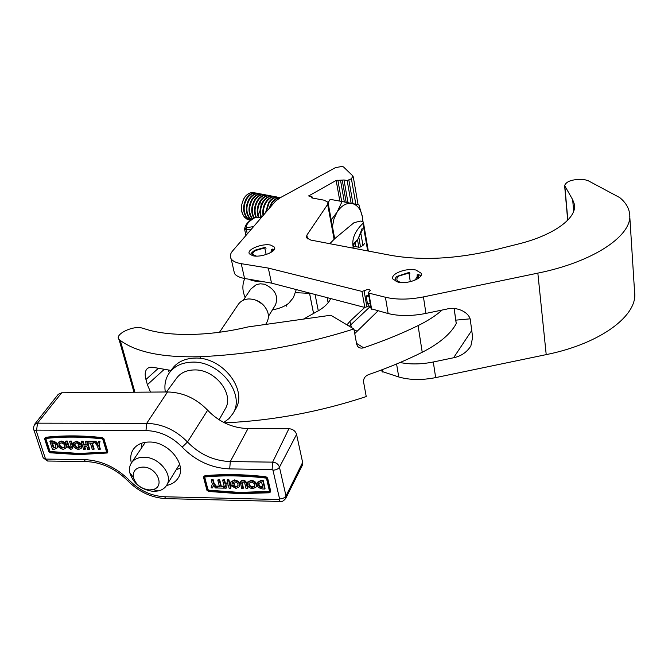 <?xml version="1.0" encoding="UTF-8"?>
<svg xmlns="http://www.w3.org/2000/svg" width="668" height="668" viewBox="0 0 668 668"><rect width="100%" height="100%" fill="white"/><g stroke="black" fill="none" stroke-linecap="round" stroke-linejoin="round"><path stroke-width="1" d="M397.777 282.03L392.901 279.032C389.987 273.938 406.445 267.592 415.98 270.056L421.082 273.187C423.879 278.23 407.221 284.601 397.777 282.03M252.654 255.685L249.414 253.84C246.091 249.573 262.724 242.935 270.966 245.173L274.373 247.093C277.629 251.327 260.829 258.015 252.654 255.685M342.183 166.432L335.503 167.626L280.552 197.561L275.542 201.11L232.639 250.892C230.159 253.823 229.658 256.479 231.153 258.85C232.756 261.196 236.121 262.8 241.24 263.676L268.311 268.085L361.981 291.407L365.112 290.396C367.425 289.327 369.179 289.286 370.364 290.271L368.686 292.175L368.344 292.809L368.828 293.11L385.419 297.243C396.475 299.823 409.15 299.715 423.437 296.909L537.84 273.129C594.487 261.714 633.373 234.794 629.607 213.693C628.822 207.731 625.54 202.371 619.754 197.594L588.074 180.669L583.899 179.467C572.843 179.057 566.414 181.078 564.619 185.545L572.668 199.682L574.313 204.057C577.528 217.76 554.022 235.295 517.867 244.129L494.287 250.024C456.119 258.967 421.608 260.737 390.755 255.326L310.787 240.071L306.529 237.808L306.846 235.153L327.671 204.4L327.98 202.229L324.139 200.2L311.789 197.928L312.065 196.835L308.649 195.958L336.154 180.452L344.003 179.976L347.168 180.502L351.418 178.782L352.929 176.01L343.519 166.95L342.183 166.432M355.109 243.119L355.718 246.592L358.825 247.26L357.514 239.72M355.718 246.592L353.138 247.177M382.029 371.475L398.754 376.969C409.542 380.092 421.85 380.309 435.661 377.612L546.215 354.624C600.95 343.628 638.383 315.171 634.567 291.816L629.732 215.764M358.866 237.507L360.511 246.968L362.949 245.473L364.711 243.419M360.511 246.968L358.825 247.26M368.544 306.111L364.811 307.455L271.525 283.123L244.563 278.472C239.461 277.554 236.096 275.892 234.485 273.488L233.666 269.905M268.311 268.085L271.525 283.123M400.074 362.515C410.21 364.553 421.283 364.377 433.298 361.989L453.589 357.764C461.112 356.178 466.865 352.245 470.865 345.966L472.643 337.332L470.481 321.083C470.314 312.791 457.296 306.186 446.65 309.109L425.942 313.409C411.747 316.198 399.147 316.24 388.141 313.542L371.116 308.75M455.793 320.147L469.971 318.853M265.672 324.439L266.691 322.627C268.603 319.337 268.895 315.663 267.576 311.614C264.052 303.539 257.831 299.314 248.922 298.93L247.803 299.014C243.578 299.531 240.38 301.351 238.217 304.491L219.505 332.255M295.573 292.651L309.551 293.369M356.52 343.377L363.626 347.786C361.096 348.529 359.067 348.02 357.547 346.249L356.679 344.254L353.89 328.982L330.785 315.238L247.861 326.953C207.998 336.614 166.758 336.831 143.136 328.297L141.09 327.813C131.229 325.926 114.17 334.877 119.054 339.503L120.282 340.429L134.919 392.225M352.662 248.062L353.197 247.093C351.577 239.253 354.825 231.328 362.941 223.329L363.367 222.068L360.862 221.024L354.098 222.619L334.852 238.568L329.808 243.695M456.194 323.345L456.227 323.613C450.658 333.967 439.319 343.527 422.226 352.27C405.81 360.486 387.891 367.943 368.46 374.648C364.995 376.159 363.367 378.597 363.576 381.979L366.239 396.575C319.454 411.981 272.218 420.731 224.523 422.844M363.626 347.786C383.298 341.114 401.443 333.716 418.076 325.608C427.854 320.807 435.87 315.622 442.141 310.044M330.627 298.538C329.115 302.42 325.516 306.203 319.838 309.902L303.564 319.087M313.509 313.76L313.367 312.599M168.119 370.064L169.447 372.702M150.55 392.099L147.386 384.684L145.95 379.499C144.689 374.765 144.998 371.283 146.885 369.037C148.496 367.316 150.935 366.824 154.183 367.542L171.05 370.431M120.282 340.429C136.28 352.27 162.85 357.689 199.991 356.712C251.277 354.424 302.579 345.189 353.89 328.982M364.745 307.439L349.982 321.25L346.959 324.865M418.569 278.222L418.527 274.481L420.832 275.834M409.868 273.379L409.192 272.377L396.942 276.402C394.704 278.406 394.588 280.168 396.583 281.696M418.527 274.481L417.082 274.907L417.625 275.7L415.412 279.675L412.999 280.936M402.695 282.564C399.547 282.263 397.602 281.412 396.875 280.001L397.042 277.971L399.138 275.926L408.941 273.062L410.294 281.696M417.082 274.907L417.492 277.579M408.941 273.062L409.192 272.377M272.686 251.26L272.661 249.072L274.039 249.84M266.048 248.287L265.121 247.327L254.733 250.258L252.17 252.279L252.345 255.602M256.37 256.103L253.047 254.558C252.387 253.289 253.264 251.928 255.685 250.483L264.753 247.92L266.165 254.55M272.661 249.072L271.333 249.456L271.6 250.725M271.333 249.456L271.417 249.59C272.018 250.742 271.291 252.003 269.221 253.356M264.753 247.92L265.121 247.327M368.686 294.805L366.122 296.066L368.928 296.174M142.86 467.082C135.871 467.55 132.715 470.973 133.383 477.344C135.763 484.743 141.123 488.934 149.457 489.936L152.755 489.586C165.697 487.055 156.913 466.723 142.86 467.082M153.69 491.414C141.282 489.928 133.299 483.682 129.742 472.66C129.041 469.003 129.592 465.78 131.396 462.991C134.051 459.2 138.218 457.279 143.887 457.238C158.951 456.82 173.705 475.14 166.658 485.269C164.904 488.083 162.224 489.953 158.617 490.888L153.69 491.414M243.277 300.224L250.767 289.06L256.42 284.56L260.37 283.808L264.586 284.234C275.007 289.11 278.648 295.991 275.508 304.884L268.394 316.39M272.427 309.877C279.282 308.649 284.71 306.453 288.701 303.297L290.388 301.644M249.331 279.291C251.903 280.852 255.794 281.529 260.996 281.311M256.378 300.274L262.933 304.499M166.541 485.461C171.851 484.417 175.767 481.87 178.281 477.82C187.249 464.803 168.461 441.406 149.214 442.032C142.017 442.124 136.715 444.579 133.299 449.389C130.744 453.33 130.101 457.881 131.354 463.041M176.344 469.52L180.377 468.31M53.39 447.952L55.678 447.243C56.362 444.997 55.252 443.519 52.346 442.8L51.712 442.8L53.39 447.952L55.87 446.942M60.746 441.581L58.241 442.659C57.206 446.04 58.876 448.261 63.243 449.33L65.773 448.236C66.783 444.855 65.113 442.634 60.746 441.581M65.957 447.944L66.207 447.66C67.226 444.278 65.556 442.057 61.197 441.005L58.5 442.375M64.696 447.009L63.268 447.468C60.604 446.909 59.435 445.523 59.753 443.327M62.825 448.044L64.512 447.31C65.188 445.055 64.07 443.577 61.164 442.876L59.494 443.594C58.801 445.848 59.911 447.335 62.825 448.044M70.716 449.405L72.42 448.662L72.645 446.842L71 441.657L71.443 441.08L70.065 441.072L69.622 441.648L71.267 446.834L71.159 447.744L70.307 448.111L68.52 446.808L66.867 441.623L67.309 441.047L65.94 441.039L65.497 441.615L67.151 446.792L70.716 449.405M72.603 448.353L73.079 446.266L71.443 441.08M71.309 447.41L68.963 446.232L67.309 441.047M80.761 444.195L76.119 441.69L73.555 442.817C72.528 446.207 74.206 448.428 78.573 449.48L81.162 448.345L81.671 444.404L78.44 444.379L78.006 444.955L78.415 446.249L80.227 446.266L79.893 447.426L78.164 448.186C75.25 447.485 74.14 446.007 74.816 443.744L76.528 442.993L79.208 444.187L80.761 444.195L81.195 443.619L76.561 441.114L73.806 442.525M81.354 448.053L81.671 444.404M75.075 443.469C74.758 445.673 75.935 447.059 78.599 447.61L80.068 447.126M106.604 452.178L106.195 452.762L106.604 452.178L78.899 453.413L50.718 451.585L49.875 450.983L45.775 438.475M106.195 452.762L78.465 453.99L50.267 452.161L50.718 451.585M44.798 438.191L45.491 437.832C63.293 435.887 82.089 436.004 101.853 438.191L103.498 439.369L107.247 452.996L78.665 454.632L50.392 452.795L48.789 451.643L44.622 438.976L45.09 437.949M231.27 485.828L232.94 485.861L233.274 485.244L231.604 485.21L231.27 485.828L236.046 488.4L239.336 486.73C239.996 483.432 238.251 481.361 234.084 480.526L230.819 482.179L230.827 485.035L234.301 485.11L234.309 483.173L232.355 483.139L232.439 482.638M239.47 486.421L239.67 486.104C240.33 482.805 238.585 480.743 234.418 479.908L231.019 481.853M233.274 485.244L236.054 486.471L238.042 485.661M232.94 485.861L235.72 487.097L237.908 485.978C238.359 483.782 237.19 482.405 234.41 481.845L232.355 483.139M250.859 480.843L247.511 482.555C246.851 485.861 248.605 487.924 252.771 488.751L256.136 487.014C256.771 483.715 255.009 481.661 250.859 480.843M256.27 486.705L256.454 486.387C257.088 483.089 255.335 481.035 251.185 480.217L247.703 482.238M254.817 485.962L252.771 486.813C250.224 486.371 249.014 485.102 249.147 482.997M252.454 487.44L254.692 486.279C255.118 484.083 253.949 482.705 251.176 482.162L248.947 483.306C248.504 485.511 249.682 486.889 252.454 487.44M260.946 482.346L258.683 483.523C258.265 485.728 259.434 487.097 262.207 487.64L262.908 487.657L261.656 482.363L260.946 482.346M258.883 483.215C258.766 485.31 259.977 486.58 262.524 487.014L262.758 487.014M207.623 490.195L204.308 477.553L204.851 476.96C224.239 475.224 244.513 475.591 265.68 478.046L266.557 478.672L269.571 491.539L268.987 492.141L238.843 493.017L208.474 490.805L207.623 490.195L207.965 489.577L208.825 490.187L239.177 492.391L269.563 491.439M265.613 477.386C244.379 474.923 224.047 474.564 204.592 476.309L203.556 477.445L206.921 490.27L208.558 491.448L239.002 493.669L269.229 492.792L270.348 491.656L267.284 478.589L265.613 477.386L265.931 476.76L267.601 477.962L270.657 491.022L270.34 491.832M166.491 391.974L176.536 378.247C180.435 372.978 186.23 370.214 193.937 369.947C214.871 368.794 234.852 394.178 225.141 409.083L219.104 419.788M93.737 449.631L91.733 443.118L93.829 443.135L94.255 442.55L93.854 441.247L88.276 441.206L87.842 441.782L88.251 443.084L90.339 443.101L92.351 449.614L93.737 449.631L94.163 449.046L92.343 443.118M95.85 441.256L94.447 441.247L94.021 441.824L97.328 445.765L98.522 449.681L99.916 449.689L100.334 449.105L99.148 445.197L100.05 441.289L98.647 441.281L97.62 444.462L95.424 441.84L95.85 441.256L97.82 443.61M85.37 441.765L86.765 441.773L87.191 441.197L85.805 441.189L85.37 441.765L86.381 445.022L83.609 444.997L84.043 444.42L86.205 444.437M87.191 441.197L89.612 449.005L89.186 449.589L87.8 449.572L86.79 446.324L84.009 446.299L85.028 449.547L85.454 448.963L84.627 446.308M84.043 444.42L83.024 441.164L81.638 441.156L81.204 441.732L83.642 449.531L85.028 449.547M57.122 447.877L57.381 447.602C58.4 444.22 56.738 442.007 52.371 440.938L50.384 440.93L49.925 441.498L52.446 449.222L54.442 449.238L56.93 448.17C57.957 444.796 56.287 442.575 51.92 441.515L49.925 441.498M204.592 476.309L204.951 475.691L203.915 476.56M204.951 475.691C224.39 473.946 244.713 474.305 265.931 476.76M103.498 439.369L103.924 438.784L102.279 437.615C82.523 435.427 63.744 435.311 45.95 437.264L45.257 437.623M103.924 438.784L107.815 451.685L107.389 452.662M225.817 484.935L226.477 487.573L226.143 488.191L224.665 488.158L222.669 480.309L223.012 479.691L224.49 479.724L225.325 482.997L227.796 483.047M226.143 488.191L225.316 484.926L228.281 484.985L229.107 488.258L230.594 488.283L230.928 487.665L228.949 479.808L227.462 479.774L227.128 480.392L227.955 483.674L224.982 483.615L225.325 482.997M243.077 488.55L241.858 482.572C242.943 481.67 243.92 481.937 244.789 483.356L246.074 488.609L247.569 488.642L246.283 483.381C244.563 480.542 242.618 480.016 240.43 481.812L241.582 488.517L243.077 488.55L243.403 487.924L242.083 482.288M247.569 488.642L247.895 488.016L246.609 482.755C244.897 479.925 242.943 479.399 240.764 481.185L240.63 481.503M264.737 489.009L262.858 481.069L260.637 481.027L257.247 482.78C256.604 486.079 258.366 488.141 262.516 488.959L264.737 489.009L265.054 488.375L263.175 480.442L260.954 480.401L257.43 482.455M207.965 489.577L204.667 477.002M219.329 486.129L217.626 486.095L217.618 488.016L223.513 488.141L223.855 487.515L223.521 486.212L221.308 486.17L219.638 479.632L218.16 479.607L217.818 480.217L219.488 486.755L217.275 486.713M212.574 487.907L213.368 485.335L215.514 487.966L216.983 487.999L213.768 484.05L212.75 480.125L211.28 480.1L212.29 484.016L211.105 487.874L212.574 487.907L213.476 485.477M216.983 487.999L217.325 487.381L214.111 483.432L213.1 479.507L211.622 479.482L211.28 480.1M302.278 465.412L302.637 462.44L296.567 434.409C295.431 430.96 292.876 429.056 288.91 428.697L248.003 428.564C232.406 428.071 218.945 421.951 207.648 410.219C196.208 398.404 182.823 392.325 167.509 391.966L61.673 392.801L58.275 394.295L34.511 424.43L37.491 423.161L61.673 392.801M262.858 481.069L263.175 480.442M234.301 485.11L234.309 483.173M233.975 483.799L232.021 483.757M230.594 488.283L228.615 480.426L228.949 479.808M228.615 480.426L227.128 480.392M222.669 480.309L224.147 480.342L224.49 479.724M224.147 480.342L224.982 483.615M223.513 488.141L223.521 486.212M223.187 486.83L220.966 486.788L221.308 486.17M220.966 486.788L219.296 480.25L219.638 479.632M219.296 480.25L217.818 480.217M213.768 484.05L214.111 483.432M212.75 480.125L213.1 479.507M106.68 452.169L102.83 439.46L101.97 438.843C82.264 436.655 63.535 436.538 45.783 438.475L45.324 439.076L49.424 451.56L50.267 452.161M95.424 441.84L94.021 441.824M99.916 449.689L98.722 445.781L99.148 445.197M98.722 445.781L100.05 441.289M99.624 441.865L98.221 441.857M93.829 443.135L93.428 441.824L93.854 441.247M93.428 441.824L87.842 441.782M83.609 444.997L82.59 441.74L83.024 441.164M82.59 441.74L81.204 441.732M86.765 441.773L89.186 449.589M81.237 444.98L78.006 444.955M66.867 441.623L65.497 441.615M71 441.657L69.622 441.648M52.346 442.8L53.832 447.376M141.24 443.343L141.825 447.502M165.322 391.982C164.169 384.902 165.439 378.631 169.121 373.17C174.189 366.198 181.805 362.524 191.958 362.148C219.555 360.553 245.824 394.162 232.873 413.617L228.982 418.611L223.797 422.477M169.288 372.919L171.977 369.112C177.037 362.156 184.618 358.491 194.722 358.106C222.194 356.478 248.296 389.937 235.378 409.342L235.211 409.618M254.099 192.651C250.341 192.092 247.051 193.829 244.221 197.87C239.687 207.155 240.605 214.269 246.968 219.213L248.763 219.83M255.209 192.943C251.143 191.791 247.527 193.444 244.354 197.895C240.447 205.084 240.505 211.531 244.53 217.242L247.102 219.238L250.199 219.997M258.199 214.261L259.986 211.105M261.171 205.068L260.72 201.46M256.579 193.127C252.746 192.442 249.381 194.163 246.475 198.304C242.559 205.51 242.618 211.965 246.642 217.684L250.575 220.206M257.923 193.453C253.857 192.3 250.233 193.954 247.06 198.421C243.144 205.627 243.202 212.09 247.218 217.81L250.625 220.164M259.293 193.636C255.46 192.952 252.095 194.68 249.189 198.83C245.273 206.053 245.323 212.524 249.339 218.261L251.118 219.805M260.645 193.97C256.579 192.81 252.955 194.471 249.774 198.947C245.857 206.17 245.907 212.649 249.924 218.378L251.318 219.663M262.023 194.154C258.19 193.461 254.825 195.198 251.911 199.365C247.987 206.596 248.037 213.092 252.053 218.828L252.245 219.037M263.384 194.488C259.309 193.328 255.685 194.989 252.504 199.481C248.613 206.637 248.621 213.092 252.546 218.845M264.77 194.672C260.938 193.979 257.564 195.724 254.65 199.899C251.068 206.253 250.776 212.315 253.79 218.077M266.131 195.006C262.065 193.837 258.433 195.507 255.243 200.016C251.744 206.161 251.385 212.115 254.174 217.851M267.526 195.19C263.693 194.497 260.32 196.25 257.397 200.433C254.065 206.203 253.581 211.923 255.944 217.584M268.895 195.532C264.82 194.363 261.188 196.033 257.998 200.55C254.692 206.245 254.182 211.915 256.462 217.559M270.289 195.716C266.457 195.023 263.083 196.776 260.161 200.968C256.988 206.395 256.387 211.89 258.366 217.442M271.667 196.058C267.592 194.881 263.96 196.559 260.762 201.085C257.623 206.437 256.996 211.881 258.9 217.417M273.07 196.242C269.237 195.549 265.864 197.302 262.941 201.511C259.919 206.612 259.226 211.873 260.854 217.3M274.456 196.584C270.381 195.398 266.741 197.085 263.543 201.627C260.553 206.662 259.844 211.873 261.405 217.267M275.867 196.768C272.035 196.075 268.653 197.837 265.73 202.053C263.167 206.245 262.274 210.762 263.042 215.614M277.253 197.11C273.179 195.924 269.538 197.611 266.332 202.17C263.91 206.103 262.975 210.395 263.534 215.046M278.673 197.294C274.84 196.601 271.459 198.371 268.528 202.596L265.547 212.708M280.067 197.644C275.993 196.45 272.352 198.145 269.137 202.713L266.19 211.965M280.368 197.653C276.919 197.544 273.905 199.373 271.342 203.147L268.945 208.758M280.184 197.761C277.011 197.987 274.272 199.824 271.951 203.264L269.905 207.648M328.122 202.621L330.176 199.348L342.066 201.519L337.089 212.115C341.473 205.535 346.45 202.663 352.028 203.481C357.464 204.884 360.92 209.36 362.398 216.9L358.916 204.884L342.066 201.519M332.439 226.51L333.958 218.92L337.089 212.115L331.228 219.906M352.946 245.791L358.165 238.685L352.821 244.789M362.373 229.85L358.165 238.685L362.131 228.439M362.808 221.517L362.398 216.9L362.958 221.609M564.836 186.13L567.85 220.089M364.811 307.455L361.981 291.407M241.24 263.676L244.563 278.472M385.419 297.243L388.141 313.542M371.633 309.234L368.828 293.11M423.437 296.909L425.942 313.409M433.298 361.989L435.661 377.612M537.84 273.129L546.215 354.624M306.846 235.153L307.572 238.885M366.932 307.096L364.118 291.039M396.583 363.985L398.754 376.969M382.547 372.009L382.146 369.713M572.668 199.682L573.662 211.238M327.671 204.4L334.1 239.319M339.853 201.118L336.154 180.452M308.975 195.515L309.092 196.167M337.866 180.143L341.665 201.452M344.354 201.97L340.563 180.594M344.003 179.976L347.995 202.688M351.151 203.306L347.168 180.502M348.888 180.193L352.98 203.673M351.418 178.782L355.819 204.249M360.887 233.549L362.949 245.473M342.283 180.285L346.174 202.329M353.689 244.897L354.04 246.884M311.747 197.285L311.864 197.937M453.589 357.764L471.733 330.485M456.227 323.613L454.131 308.566M422.226 352.27L418.076 325.608M315.087 294.488L318.31 310.879M309.518 293.035L313.618 313.693M327.153 297.636L328.13 302.771M362.941 223.329L367.667 250.917M199.991 356.712L200.417 358.424M147.386 384.684L164.111 369.479M158.241 368.427L145.95 379.499M377.996 310.896L354.733 333.599M349.364 326.285L350.658 324.957L349.982 321.25M351.902 327.796L350.658 324.957L369.579 307.163M356.896 331.044L354.057 329.909M367.358 303.147L368.018 303.731L370.197 303.464M54.025 447.961L54.467 447.385M72.645 446.842L73.079 446.266M68.52 446.808L68.963 446.232M208.474 490.805L208.825 490.187M272.11 469.554L229.7 468.903C211.414 468.109 195.565 460.853 182.172 447.142C171.785 436.563 159.719 431.035 145.975 430.559L36.615 430.134L36.197 430.726L45.382 458.507L46.192 459.091L84.185 459.592C101.219 460.344 116.374 467.341 129.65 480.593C139.704 490.679 151.377 496.074 164.679 496.767L279.024 499.522L279.583 498.938L272.953 470.18L272.11 469.554L272.627 462.139L288.91 428.697M36.615 430.134L37.491 423.161L146.693 423.337L167.509 391.966M145.975 430.559L146.693 423.337C162.19 423.846 175.784 430.067 187.483 441.999L207.648 410.219M182.172 447.142L187.483 441.999C199.54 454.374 213.81 460.895 230.293 461.58L272.627 462.139C276.143 462.481 278.422 464.176 279.458 467.208L285.988 495.94L302.637 462.44M279.583 498.938C282.631 498.821 284.76 497.827 285.988 495.94L285.754 498.411L302.353 465.279M272.953 470.18C276.034 470.047 278.197 469.053 279.458 467.208L296.567 434.409M229.7 468.903L230.293 461.58L248.003 428.564M86.823 461.563L85.462 461.546L84.185 459.592M129.65 480.593L128.248 481.227L127.847 480.81M164.679 496.767L165.739 498.62L166.933 498.654M48.956 461.045L47.537 461.029L46.192 459.091M279.024 499.522L279.917 501.434L280.869 501.476M42.769 456.611L43.186 457.864L45.382 458.507M33.559 428.99L33.985 430.125L36.197 430.726M267.284 478.589L267.601 477.962M270.348 491.656L270.657 491.022M204.308 477.553L204.617 477.019M268.987 492.141L269.296 491.506M260.637 481.027L260.954 480.401M262.207 487.64L262.524 487.014M241.783 483.298L242.117 482.672M246.283 483.381L246.609 482.755M107.406 452.269L107.815 451.685M101.853 438.191L102.279 437.615M45.491 437.832L45.95 437.264M49.424 451.56L49.875 450.983M45.324 439.076L45.783 438.509M51.92 441.515L52.371 440.938M261.514 217.392L254.692 217.793C248.913 221.175 246.058 224.515 246.125 227.796L253.623 226.544M251.185 229.366L244.73 229.917L245.949 235.453L244.713 229.875M247.227 233.967L246.125 227.796L244.697 229.75M244.697 229.809L244.672 229.258C244.822 225.191 247.962 221.409 254.082 217.91L261.631 217.25M564.619 185.545L567.691 220.248M231.153 258.85L234.485 273.488M371.149 308.925L368.344 292.809M574.313 204.057L574.522 206.562M328.155 203.181L334.685 238.726M353.272 176.82L358.073 204.709M382.063 371.659L381.754 369.863M312.081 196.926L312.29 198.02M274.373 247.093L274.64 248.412M421.082 273.187L421.274 274.464M119.054 339.503L133.976 392.233M456.252 323.437L454.182 308.566M363.425 222.452L368.319 251.043M309.484 293.027L313.593 313.709M146.885 369.037L147.703 368.31M417.625 275.7L417.776 276.661M252.011 252.479L250.7 254.166M286.488 304.884L286.772 306.253M271.417 249.59L271.625 250.567M366.122 296.066L367.392 303.347L370.064 307.48L370.965 307.864M133.383 477.344L129.742 472.66M145.332 442.308L131.396 462.991M296.266 289.578L293.377 297.652L288.701 303.297M244.747 278.506C242.117 284.76 242.267 291.048 245.198 297.369M179.625 464.185L166.658 485.269M152.755 489.586L158.617 490.888M58.241 442.659L58.692 442.082M72.42 448.662L72.862 448.086M73.555 442.817L73.989 442.241M81.162 448.345L81.596 447.76M230.819 482.179L231.161 481.553M239.336 486.73L239.67 486.104M247.511 482.555L247.836 481.937M34.511 424.43C33.191 428.23 33.016 430.125 33.985 430.125L43.186 457.864L47.537 461.029L85.462 461.546C101.377 462.072 115.639 468.627 128.248 481.227C138.952 491.924 151.452 497.718 165.739 498.62L279.917 501.434C281.537 502.152 283.483 501.15 285.754 498.411M203.673 476.843L204.032 476.226M270.248 492.166L270.557 491.539M257.247 482.78L257.564 482.154M240.43 481.812L240.764 481.185M256.136 487.014L256.454 486.387M107.247 452.996L107.665 452.403M65.773 448.236L66.207 447.66M56.93 448.17L57.381 447.602M232.873 413.617L235.378 409.342M249.206 219.689L249.79 219.814M254.859 217.651L254.224 217.826"/></g></svg>
